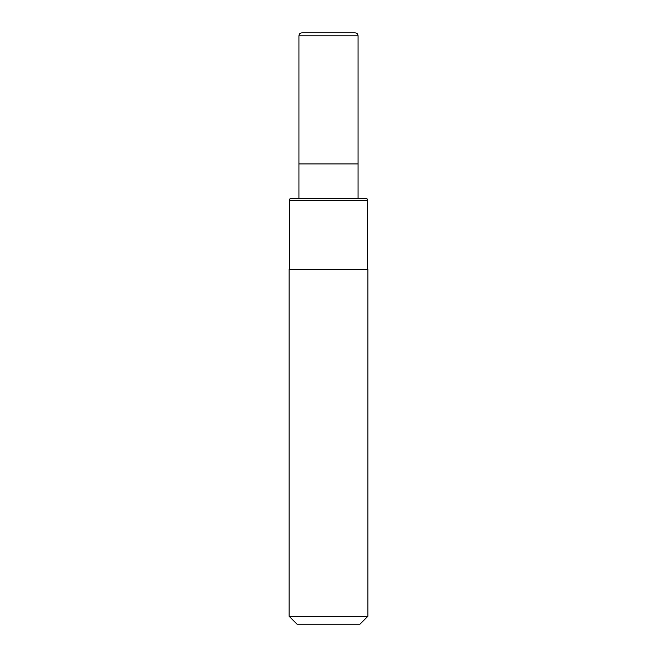 <?xml version="1.0" encoding="UTF-8"?>
<svg xmlns="http://www.w3.org/2000/svg" width="657" height="657" viewBox="0 0 657 657"><rect width="100%" height="100%" fill="white"/><g stroke="black" fill="none" stroke-linecap="round" stroke-linejoin="round"><path stroke-width="0.99" d="M298.935 198.414L298.935 163.922L358.065 163.922L358.065 35.806C357.909 34.024 356.923 33.039 355.108 32.85L301.892 32.85C300.093 33.022 299.107 34.008 298.935 35.806L358.065 35.806M289.08 616.266L296.964 624.15L360.036 624.15L367.92 616.266L367.92 269.37L289.08 269.37L289.08 616.266L367.92 616.266M367.427 200.73L366.935 198.414L290.065 198.414L289.573 200.73L367.427 200.73L367.427 269.37M298.935 35.806L298.935 163.922L358.065 163.922L358.065 198.414M289.573 269.37L289.573 200.73"/></g></svg>
